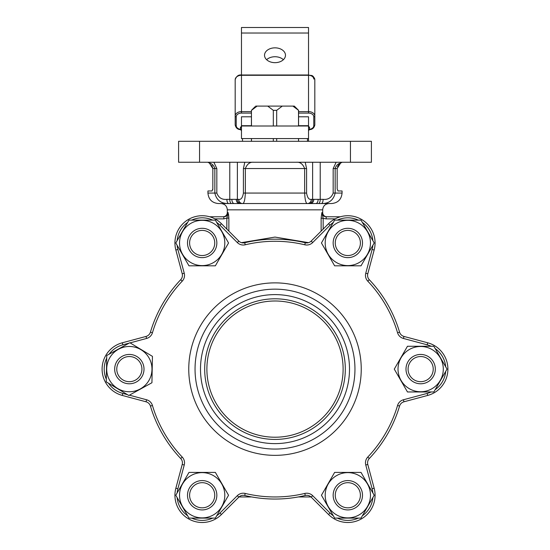 <?xml version="1.0" encoding="UTF-8"?>
<svg xmlns="http://www.w3.org/2000/svg" width="550" height="550" viewBox="0 0 550 550"><rect width="100%" height="100%" fill="white"/><g stroke="black" fill="none" stroke-linecap="round" stroke-linejoin="round"><path stroke-width="0.82" d="M433.228 369.112A12.574 12.574 0 0 0 420.654 356.538A12.574 12.574 0 0 0 408.079 369.112A12.574 12.574 0 0 0 420.654 381.686A12.574 12.574 0 0 0 433.228 369.112M405.989 369.112A14.671 14.671 0 0 1 420.654 354.441A14.671 14.671 0 0 1 435.325 369.112A14.671 14.671 0 0 1 420.654 383.783A14.671 14.671 0 0 1 405.989 369.112M325.194 495.254A22.633 22.633 0 0 1 347.827 472.622A22.633 22.633 0 0 1 370.466 495.254A22.633 22.633 0 0 1 347.827 517.887A22.633 22.633 0 0 1 325.194 495.254M374.206 495.254L361.02 472.409L334.641 472.409L321.447 495.254L334.641 518.1L361.02 518.1L374.206 495.254M325.194 242.969A22.633 22.633 0 0 1 347.827 220.337A22.633 22.633 0 0 1 370.466 242.969A22.633 22.633 0 0 1 347.827 265.602A22.633 22.633 0 0 1 325.194 242.969M374.206 242.969L361.02 220.124L334.641 220.124L321.447 242.969L334.641 265.815L361.02 265.815L374.206 242.969M141.921 369.112A12.574 12.574 0 0 0 129.346 356.538A12.574 12.574 0 0 0 116.772 369.112A12.574 12.574 0 0 0 129.346 381.686A12.574 12.574 0 0 0 141.921 369.112M114.675 369.112A14.671 14.671 0 0 1 129.346 354.441A14.671 14.671 0 0 1 144.011 369.112A14.671 14.671 0 0 1 129.346 383.783A14.671 14.671 0 0 1 114.675 369.112M214.748 242.969A12.574 12.574 0 0 0 202.173 230.395A12.574 12.574 0 0 0 189.599 242.969A12.574 12.574 0 0 0 202.173 255.544A12.574 12.574 0 0 0 214.748 242.969M187.502 242.969A14.671 14.671 0 0 1 202.173 228.298A14.671 14.671 0 0 1 216.844 242.969A14.671 14.671 0 0 1 202.173 257.641A14.671 14.671 0 0 1 187.502 242.969M360.401 242.969A12.574 12.574 0 0 0 347.827 230.395A12.574 12.574 0 0 0 335.252 242.969A12.574 12.574 0 0 0 347.827 255.544A12.574 12.574 0 0 0 360.401 242.969M333.156 242.969A14.671 14.671 0 0 1 347.827 228.298A14.671 14.671 0 0 1 362.498 242.969A14.671 14.671 0 0 1 347.827 257.641A14.671 14.671 0 0 1 333.156 242.969M216.012 335.053A68.111 68.111 0 0 0 275 437.223A68.111 68.111 0 0 0 343.111 369.112A68.111 68.111 0 0 0 216.012 335.053M431.172 346.266A25.149 25.149 0 0 0 427.164 344.822L403.425 338.456A8.381 8.381 0 0 1 397.561 332.75L399.568 332.152A6.291 6.291 0 0 0 403.968 336.435L427.707 342.794A27.246 27.246 0 0 1 427.707 395.429L403.968 401.789A6.291 6.291 0 0 0 399.568 406.072A129.938 129.938 0 0 1 369.297 458.514A129.938 129.938 0 0 0 399.568 406.072A129.938 129.938 0 0 1 369.297 458.514A6.291 6.291 0 0 0 367.785 464.468L374.144 488.201A27.246 27.246 0 0 1 328.563 514.518L311.183 497.145A6.291 6.291 0 0 0 310.991 496.953L298.244 496.953A129.938 129.938 0 0 1 251.756 496.953L239.009 496.953A6.291 6.291 0 0 0 238.817 497.145L221.437 514.518A27.246 27.246 0 0 1 188.547 518.849A27.246 27.246 0 0 0 221.437 514.518A27.246 27.246 0 0 1 175.856 488.201L182.215 464.468A6.291 6.291 0 0 0 180.702 458.514A129.938 129.938 0 0 1 150.432 406.072A6.291 6.291 0 0 0 146.032 401.789L122.292 395.429A27.246 27.246 0 0 1 122.292 342.794L146.032 336.435A6.291 6.291 0 0 0 150.432 332.152A129.938 129.938 0 0 1 180.702 279.709A6.291 6.291 0 0 0 182.215 273.756L175.856 250.023A27.246 27.246 0 0 1 221.437 223.706L238.817 241.079A6.291 6.291 0 0 0 244.722 242.749A129.938 129.938 0 0 1 305.278 242.749A6.291 6.291 0 0 0 311.183 241.079L328.563 223.706A27.246 27.246 0 0 1 374.144 250.023L367.785 273.756A6.291 6.291 0 0 0 369.297 279.709A6.291 6.291 0 0 1 367.572 275.385A6.291 6.291 0 0 0 369.297 279.709A129.938 129.938 0 0 1 399.568 332.152A129.938 129.938 0 0 0 369.297 279.709A129.938 129.938 0 0 1 399.568 332.152A129.938 129.938 0 0 0 369.297 279.709A6.291 6.291 0 0 1 367.785 273.756A6.291 6.291 0 0 0 367.572 275.385A6.291 6.291 0 0 1 367.785 273.756L374.144 250.023A27.246 27.246 0 0 0 340.347 216.776A27.246 27.246 0 0 1 374.144 250.023A27.246 27.246 0 0 0 328.563 223.706L330.048 225.184L312.668 242.564A8.381 8.381 0 0 1 304.789 244.791A127.841 127.841 0 0 0 245.211 244.791A8.381 8.381 0 0 1 237.332 242.564L219.952 225.184A25.149 25.149 0 0 0 216.693 222.441M398.021 369.112A22.633 22.633 0 0 1 420.654 346.479A22.633 22.633 0 0 1 443.293 369.112A22.633 22.633 0 0 1 420.654 391.744A22.633 22.633 0 0 1 398.021 369.112M447.033 369.112L433.847 346.266L407.467 346.266L394.281 369.112L407.467 391.957L433.847 391.957L447.033 369.112M326.872 216.776L326.191 216.776L326.191 218.866L321.131 218.116L321.867 212.582C322.163 215.16 323.599 216.556 326.191 216.776L326.872 216.776A4.194 4.194 0 0 1 322.678 212.582L322.678 209.832L227.322 209.832C226.951 206.016 224.854 203.919 221.031 203.548M237.064 203.555L238.92 203.548M239.896 203.548L218.412 203.548C212.046 202.923 208.553 199.43 207.934 193.064L214.837 193.064L214.837 168.547C213.902 165.509 212.094 163.687 209.413 163.082L212.829 168.547L211.887 165.344M310.104 203.548L239.69 203.548A4.194 3.486 -90 0 1 236.204 199.354L237.38 199.354L237.38 162.257M243.416 193.064L245.362 193.064C244.97 200.221 244.021 203.713 242.522 203.548A4.194 3.802 -90 0 1 238.721 199.354C241.044 199.829 242.612 197.732 243.416 193.064L243.416 168.547L244.798 162.257L253.633 162.257C249.893 161.899 247.136 163.996 245.362 168.547L245.362 193.064L304.638 193.064L304.638 168.547C302.864 163.996 300.107 161.899 296.368 162.257M241.45 242.66L275 237.077L308.55 242.66M209.653 216.776L223.809 216.776C226.401 216.556 227.837 215.16 228.133 212.582L228.869 218.116L228.573 214.555M371.408 141.302L371.408 162.257L178.592 162.257L178.592 141.302L371.408 141.302M339.178 164.079L337.418 166.87M337.171 188.877L337.975 190.974L337.171 188.877L337.171 168.547L340.587 163.082C337.906 163.687 336.098 165.509 335.163 168.547L335.163 193.064L342.066 193.064C341.447 199.43 337.954 202.923 331.588 203.548L318.457 203.548A4.194 1.774 -90 0 0 320.224 199.354L320.224 162.257M333.169 193.064L335.163 193.064C333.472 200.221 328.866 203.713 321.337 203.548L315.81 203.548L321.337 203.548A4.194 1.774 -90 0 0 323.111 199.354C328.089 199.829 331.444 197.732 333.169 193.064L333.169 168.547L336.132 162.257M226.889 199.354A4.194 1.774 -90 0 0 228.663 203.548C221.1 203.692 216.494 200.2 214.837 193.064L216.831 193.064C218.577 197.739 221.932 199.836 226.889 199.354L229.776 199.354L229.776 162.257M310.31 203.548A4.194 3.486 -90 0 0 313.796 199.354L318.141 199.354A4.194 2.331 -90 0 1 315.81 203.548L307.478 203.548C305.972 203.692 305.023 200.2 304.638 193.064L306.584 193.064C307.402 197.739 308.962 199.836 311.279 199.354L312.62 199.354L312.62 162.257M212.761 189.702L212.829 188.877L212.025 190.974L207.934 190.974L207.934 193.064M213.867 162.257L216.831 168.547L212.829 168.547L212.829 188.877M280.603 162.257L269.397 162.257M342.066 193.064L342.066 190.974L337.975 190.974M330.048 513.04L328.563 514.518A27.246 27.246 0 0 0 374.144 488.201A27.246 27.246 0 0 1 328.563 514.518A27.246 27.246 0 0 0 374.144 488.201A27.246 27.246 0 0 1 328.563 514.518L311.183 497.145A6.291 6.291 0 0 0 305.278 495.474A129.938 129.938 0 0 1 244.722 495.474A129.938 129.938 0 0 0 305.278 495.474A129.938 129.938 0 0 1 244.722 495.474A6.291 6.291 0 0 0 238.817 497.145L221.437 514.518L219.952 513.04L237.332 495.66A8.381 8.381 0 0 1 245.211 493.439A127.841 127.841 0 0 0 304.789 493.439A8.381 8.381 0 0 1 312.668 495.66L330.048 513.04A25.149 25.149 0 0 0 333.307 515.783M372.873 492.944A25.149 25.149 0 0 0 372.123 488.744L365.764 465.011A8.381 8.381 0 0 1 367.771 457.071L369.297 458.514A129.938 129.938 0 0 0 399.568 406.072A6.291 6.291 0 0 1 403.968 401.789A6.291 6.291 0 0 0 399.568 406.072A6.291 6.291 0 0 1 403.968 401.789L403.425 399.768L427.164 393.408A25.149 25.149 0 0 0 431.172 391.957M312.936 203.555L314.847 203.548M305.202 162.257L306.584 168.547L306.584 193.064M234.19 203.548A4.194 2.331 -90 0 1 231.859 199.354L236.204 199.354M340.587 163.082L342.162 162.257L340.587 163.082M207.838 162.257L209.413 163.082L207.838 162.257M307.478 203.548A4.194 3.802 -90 0 0 311.279 199.354M226.841 229.109L226.841 218.116L223.809 218.866L214.878 218.866M326.191 216.776L340.347 216.776M227.322 209.832L227.322 212.582L228.133 212.582L226.841 218.116L228.869 218.116L228.869 231.137M223.809 216.776L223.809 218.866M322.678 212.582L321.867 212.582L323.159 218.116L323.159 229.109M214.748 495.254A12.574 12.574 0 0 0 202.173 482.68A12.574 12.574 0 0 0 189.599 495.254A12.574 12.574 0 0 0 202.173 507.829A12.574 12.574 0 0 0 214.748 495.254M187.502 495.254A14.671 14.671 0 0 1 202.173 480.583A14.671 14.671 0 0 1 216.844 495.254A14.671 14.671 0 0 1 202.173 509.926A14.671 14.671 0 0 1 187.502 495.254M179.534 242.969A22.633 22.633 0 0 1 202.173 220.337A22.633 22.633 0 0 1 224.806 242.969A22.633 22.633 0 0 1 202.173 265.602A22.633 22.633 0 0 1 179.534 242.969M228.553 242.969L215.359 220.124L188.98 220.124L175.794 242.969L188.98 265.815L215.359 265.815L228.553 242.969M360.401 495.254A12.574 12.574 0 0 0 347.827 482.68A12.574 12.574 0 0 0 335.252 495.254A12.574 12.574 0 0 0 347.827 507.829A12.574 12.574 0 0 0 360.401 495.254M333.156 495.254A14.671 14.671 0 0 1 347.827 480.583A14.671 14.671 0 0 1 362.498 495.254A14.671 14.671 0 0 1 347.827 509.926A14.671 14.671 0 0 1 333.156 495.254M275 301.001A68.111 68.111 0 0 0 206.889 369.112A68.111 68.111 0 0 0 275 437.223M275 298.801A70.311 70.311 0 0 0 204.689 369.112A70.311 70.311 0 0 0 275 439.422A70.311 70.311 0 0 0 345.311 369.112A70.311 70.311 0 0 0 275 298.801M275 443.616A74.504 74.504 0 0 0 349.504 369.112A74.504 74.504 0 0 0 275 294.607A74.504 74.504 0 0 0 200.496 369.112A74.504 74.504 0 0 0 275 443.616M354.956 369.112A79.956 79.956 0 0 1 275 449.068A79.956 79.956 0 0 1 195.044 369.112A79.956 79.956 0 0 1 275 289.156A79.956 79.956 0 0 1 354.956 369.112M367.572 462.839A6.291 6.291 0 0 0 367.785 464.468A6.291 6.291 0 0 1 369.297 458.514A6.291 6.291 0 0 0 367.572 462.839A6.291 6.291 0 0 1 369.297 458.514M402.456 335.809A6.291 6.291 0 0 0 403.968 336.435A6.291 6.291 0 0 1 399.568 332.152A6.291 6.291 0 0 0 403.968 336.435L427.707 342.794A27.246 27.246 0 0 1 427.707 395.429A27.246 27.246 0 0 0 427.707 342.794A27.246 27.246 0 0 1 427.707 395.429L427.164 393.408L403.425 399.768A8.381 8.381 0 0 0 397.561 405.481L399.568 406.072M255.069 106.721L251.426 110.344L251.481 126.005M251.426 110.344L251.426 126.005M251.426 138.579L251.426 141.302M251.481 138.579L251.481 141.302M251.481 110.344L257.104 106.095L267.706 106.095L273.322 110.344L276.678 110.344L282.294 106.095L292.896 106.095L298.574 110.344L298.574 126.005M298.519 110.344L298.519 126.005M298.519 138.579L298.519 141.302M273.322 110.344L273.322 126.005M273.322 138.579L273.322 141.302M276.678 110.344L276.678 126.005M276.678 138.579L276.678 141.302M255.702 106.095L257.104 106.095M267.706 106.095L282.294 106.095M292.896 106.095L294.298 106.095L294.931 106.721L294.298 106.095M298.574 110.344L294.931 106.721M109.526 380.05A22.633 22.633 0 0 1 118.408 349.298A22.633 22.633 0 0 1 149.16 358.174A22.633 22.633 0 0 1 140.278 388.933A22.633 22.633 0 0 1 109.526 380.05M152.439 356.366L129.855 342.739L106.762 355.486L106.246 381.858L128.831 395.484L151.931 382.738L152.439 356.366M179.534 495.254A22.633 22.633 0 0 1 202.173 472.622A22.633 22.633 0 0 1 224.806 495.254A22.633 22.633 0 0 1 202.173 517.887A22.633 22.633 0 0 1 179.534 495.254M228.553 495.254L215.359 472.409L188.98 472.409L175.794 495.254L188.98 518.1L215.359 518.1L228.553 495.254M275 47.843A10.478 7.411 -0 0 0 264.522 55.254A10.478 7.411 -0 0 0 275 62.666A10.478 7.411 -0 0 0 285.478 55.254A10.478 7.411 -0 0 0 275 47.843M283.381 59.703A10.478 7.411 -0 0 0 275 56.732A10.478 7.411 -0 0 0 266.619 59.703M241.471 138.579L308.529 138.579L308.529 126.005L241.471 126.005L241.471 138.579M308.529 49.28L308.529 40.074M308.529 33.027L241.471 33.027L241.471 27.5L308.529 27.5L308.529 74.992L241.471 74.992C238.473 74.58 236.376 76.161 235.18 79.743L235.18 124.946L235.18 79.743A6.291 4.448 180 0 1 241.471 75.302L241.471 111.609L251.426 111.609M298.574 116.792L308.529 116.792L308.529 126.005M241.471 33.027L241.471 75.302L308.529 75.302A5.239 3.706 0 0 1 313.775 79.008M251.426 116.792L241.471 116.792L241.471 126.005M308.529 116.792L308.529 125.689L298.574 125.689M251.426 125.689L241.471 125.689M308.529 126.115L309.581 127.497L309.457 129.642A1.045 1.045 180 0 0 308.529 130.68L309.464 129.649C312.324 129.525 314.105 127.958 314.82 124.946L314.82 79.743L314.82 124.946A1.045 0.743 180 0 1 313.775 125.689L313.775 116.792A5.239 3.706 180 0 0 308.529 113.087L298.574 113.087M308.529 141.302L308.529 138.579L308.529 141.302M308.529 128.239L308.529 128.239A1.045 0.743 -0 0 1 309.581 127.497M236.225 116.792A1.045 0.743 -0 0 1 235.18 116.05A6.291 4.448 0 0 1 241.471 111.609L241.471 113.087A5.239 3.706 180 0 0 236.225 116.792L236.225 125.689A1.045 0.743 -0 0 1 235.18 124.946C235.895 127.958 237.676 129.525 240.536 129.649L241.471 130.687A1.045 1.045 180 0 0 240.542 129.642L240.419 127.497L241.471 126.115M240.542 129.642L240.419 129.319A1.045 0.743 -0 0 1 241.471 130.054M308.529 130.054A1.045 0.743 -0 0 1 309.581 129.319L309.457 129.642M241.471 128.239A1.045 0.743 -0 0 0 240.419 127.497M122.836 344.822A25.149 25.149 0 0 0 109.099 354.193A25.149 25.149 0 0 1 122.836 344.822L129.154 343.124L122.836 344.822L122.292 342.794A27.246 27.246 0 0 0 102.101 369.112M106.707 358.153A25.149 25.149 0 0 0 106.301 379.184A25.149 25.149 0 0 1 106.707 358.153M122.292 395.429L122.836 393.408L127.421 394.632L122.836 393.408A25.149 25.149 0 0 1 108.536 383.233A25.149 25.149 0 0 0 116.772 390.892M177.877 488.744A25.149 25.149 0 0 0 177.127 492.944A25.149 25.149 0 0 1 177.877 488.744L184.236 465.011L177.877 488.744L175.856 488.201A27.246 27.246 0 0 0 174.928 495.254M177.127 497.564A25.149 25.149 0 0 0 187.646 515.783A25.149 25.149 0 0 1 177.127 497.564M146.575 399.768L129.408 395.168L146.575 399.768A8.381 8.381 0 0 1 152.439 405.481A127.841 127.841 0 0 0 182.229 457.071A8.381 8.381 0 0 1 184.236 465.011L182.215 464.468A6.291 6.291 0 0 0 180.702 458.514A129.938 129.938 0 0 1 150.432 406.072A6.291 6.291 0 0 0 146.032 401.789L146.575 399.768M180.702 279.709A129.938 129.938 0 0 0 150.432 332.152A6.291 6.291 0 0 1 146.032 336.435L146.575 338.456L130.082 342.877L146.575 338.456A8.381 8.381 0 0 0 152.439 332.75A127.841 127.841 0 0 1 182.229 281.153A8.381 8.381 0 0 0 184.236 273.219L177.877 249.48L184.236 273.219L182.215 273.756A6.291 6.291 0 0 1 180.702 279.709L182.229 281.153M372.123 488.744L374.144 488.201A27.246 27.246 0 0 1 334.207 518.849M312.668 495.66L311.183 497.145A6.291 6.291 0 0 0 310.991 496.953M239.009 496.953A6.291 6.291 0 0 0 238.817 497.145A6.291 6.291 0 0 1 244.722 495.474L245.211 493.439M321.131 231.137L321.131 218.116M306.584 168.547L243.416 168.547M337.171 168.547L333.169 168.547M199.554 141.302L199.554 162.257M350.446 141.302L350.446 162.257M318.141 199.354L323.111 199.354M308.825 203.548A4.194 3.802 -90 0 0 312.62 199.354L313.796 199.354M216.831 168.547L216.831 193.064M231.543 203.548A4.194 1.774 -90 0 1 229.776 199.354L231.859 199.354M241.175 203.548A4.194 3.802 -90 0 1 237.38 199.354L238.721 199.354M335.122 218.866L326.191 218.866M361.24 369.112A86.24 86.24 0 0 1 275 455.352A86.24 86.24 0 0 1 188.76 369.112A86.24 86.24 0 0 1 275 282.872A86.24 86.24 0 0 1 361.24 369.112M397.561 332.75A127.841 127.841 0 0 0 367.771 281.153A8.381 8.381 0 0 1 365.764 273.219L372.123 249.48A25.149 25.149 0 0 0 372.873 245.279M367.771 281.153L369.297 279.709M177.127 245.279A25.149 25.149 0 0 0 177.877 249.48L175.856 250.023M365.764 465.011L367.785 464.468M191.654 518.1A25.149 25.149 0 0 0 212.692 518.1M216.693 515.783A25.149 25.149 0 0 0 219.952 513.04M237.332 242.564L238.817 241.079A6.291 6.291 0 0 0 244.722 242.749A129.938 129.938 0 0 1 305.278 242.749A6.291 6.291 0 0 0 311.183 241.079L312.668 242.564L330.048 225.184A25.149 25.149 0 0 1 333.307 222.441M212.692 220.124A25.149 25.149 0 0 0 191.654 220.124M187.646 222.441A25.149 25.149 0 0 0 177.127 240.659M337.308 518.1A25.149 25.149 0 0 0 358.346 518.1M362.354 515.783A25.149 25.149 0 0 0 372.873 497.564M367.771 457.071A127.841 127.841 0 0 0 397.561 405.481M435.181 389.641A25.149 25.149 0 0 0 445.699 371.422M445.699 366.802A25.149 25.149 0 0 0 435.181 348.583M372.873 240.659A25.149 25.149 0 0 0 362.354 222.441M358.346 220.124A25.149 25.149 0 0 0 337.308 220.124M174.928 242.969A27.246 27.246 0 0 1 221.437 223.706L219.952 225.184M311.183 497.145A6.291 6.291 0 0 0 305.278 495.474L304.789 493.439M237.332 495.66L238.817 497.145M180.702 458.514L182.229 457.071M150.432 406.072L152.439 405.481M150.432 332.152L152.439 332.75M427.164 344.822L427.707 342.794M403.425 338.456L403.968 336.435M244.722 242.749L245.211 244.791M365.764 273.219L367.785 273.756M305.278 242.749L304.789 244.791M372.123 249.48L374.144 250.023M298.574 111.609L308.529 111.609L308.529 113.087L308.529 74.992C311.218 75.962 312.95 74.037 314.82 79.743A6.291 4.448 180 0 0 308.529 75.302M251.426 113.087L241.471 113.087M309.581 129.319A5.239 3.706 180 0 0 313.775 125.689M236.225 125.689A5.239 3.706 180 0 0 240.419 129.319M307.484 141.302L307.484 138.579M242.516 138.579L242.516 141.302M308.529 111.609A6.291 4.448 0 0 1 314.82 116.05A1.045 0.743 180 0 1 313.775 116.792M322.678 209.832C323.049 206.016 325.146 203.919 328.969 203.548M227.322 212.582C227.074 215.126 225.679 216.521 223.128 216.776M298.574 138.579L298.574 141.302"/></g></svg>
